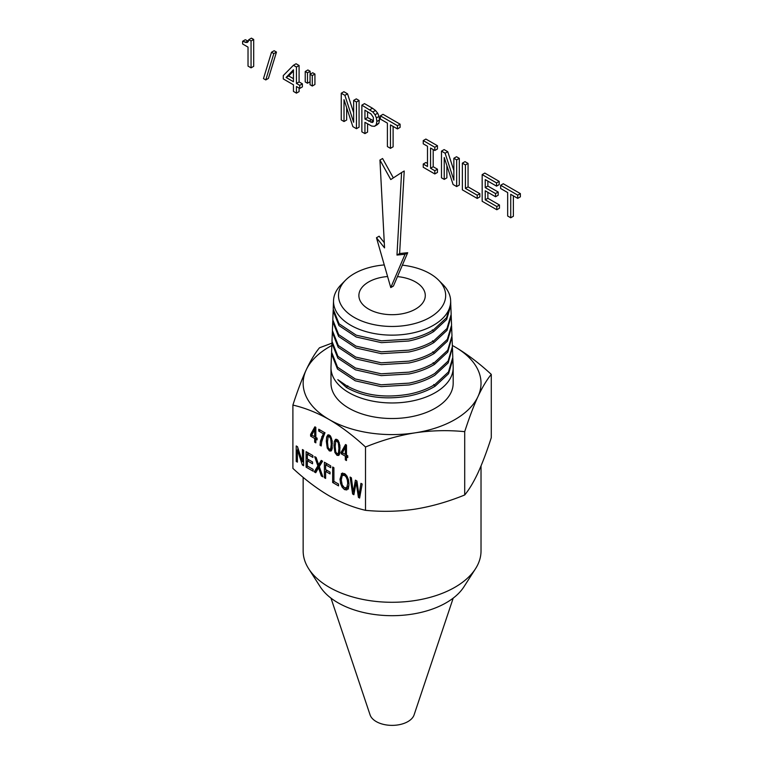 <?xml version="1.0" encoding="UTF-8"?>
<svg xmlns="http://www.w3.org/2000/svg" width="763" height="763" viewBox="0 0 763 763"><rect width="100%" height="100%" fill="white"/><g stroke="black" fill="none" stroke-linecap="round" stroke-linejoin="round"><path stroke-width="1.14" d="M251.056 40.983L253.697 39.457L253.697 66.333L251.056 67.859L251.056 40.983L248.795 39.676L248.194 41.669L246.993 42.556L242.634 41.269L242.634 43.996L248.023 47.115L248.023 66.104L251.056 67.859M253.697 39.457L251.428 38.15L248.795 39.676M248.414 40.944L245.161 42.423M247.803 40.897L245.276 39.743L242.634 41.269M273.831 53.591L276.473 52.065L268.414 78.408L265.772 79.934L273.831 53.591L271.504 52.246L263.473 78.599L265.772 79.934M276.473 52.065L274.136 50.72L271.504 52.246M310.131 74.23L310.131 71.274L307.87 69.967L305.229 71.493L305.229 81.946L307.489 83.253L307.489 72.8L305.229 71.493M310.055 81.775L307.489 83.253M310.131 71.274L307.489 72.8M312.286 86.019L314.928 84.502L314.928 74.04L312.696 72.752L310.055 74.278L310.055 84.731L312.286 86.019L312.286 75.566L310.055 74.278M314.928 74.04L312.286 75.566M346.66 107.697L346.66 120.001L344.018 121.527L344.018 99.657L352.878 126.639L356.435 128.699L356.435 102.013L353.641 100.401L353.641 122.28L344.886 95.346L341.252 93.248L341.252 119.934L344.018 121.527M356.435 102.013L359.077 100.497L359.077 127.173L356.435 128.699M359.077 100.497L356.283 98.875L353.641 100.401M353.641 112.628L347.527 93.82L344.886 95.346M347.527 93.82L343.894 91.722L341.252 93.248M367.575 123.864L367.575 132.075L364.933 133.601L364.933 122.338L371.753 126.086L374.49 126.315L376.254 124.722L376.846 121.489L376.388 117.912L375.053 114.727L372.859 111.989L361.862 105.151L361.862 131.837L364.933 133.601M376.254 124.722L378.887 123.196L377.122 124.789L374.49 126.315M378.887 123.196L379.488 119.963L376.846 121.489M379.488 119.963L379.02 116.386L376.388 117.912M379.02 116.386L377.695 113.201L375.053 114.727M377.695 113.201L375.491 110.473L372.859 111.989M375.491 110.473L372.497 108.241L369.855 109.767M372.497 108.241L364.504 103.625L361.862 105.151M371.018 113.935L364.933 110.187L364.933 119.066L372.42 122.509L373.317 121.679L373.355 117.359L371.018 113.935M373.46 120.831L370.894 122.318M367.575 111.713L367.575 117.54L373.469 120.764M371.428 119.772L368.796 121.298M367.575 117.54L364.933 119.066M393.107 126.42L393.107 146.82L390.465 148.346L390.465 124.894L397.456 128.928L397.456 125.704L380.375 115.842L380.375 119.066L387.404 123.129L387.404 146.582L390.465 148.346M397.456 125.704L400.098 124.178L400.098 127.402L397.456 128.928M400.098 124.178L383.016 114.316L380.375 115.842M427.49 163.444L425.868 162.509L423.236 164.035L423.236 167.259L434.815 173.954L434.815 170.721L430.561 168.261L430.561 148.041L434.815 150.502L434.815 147.269L423.236 140.583L423.236 143.806L427.49 146.267L427.49 166.496L423.236 164.035M434.815 170.721L437.457 169.195L437.457 172.428L434.815 173.954M437.457 169.195L433.203 166.735L430.561 168.261M433.203 166.735L433.203 149.567M434.815 147.269L437.457 145.743L437.457 148.976L434.815 150.502M437.457 145.743L425.868 139.057L423.236 140.583M446.88 165.561L446.88 177.865L444.238 179.391L444.238 157.512L453.098 184.503L456.665 186.563L456.665 159.877L453.861 158.265L453.861 180.144L445.106 153.21L441.481 151.112L441.481 177.798L444.238 179.391M456.665 159.877L459.307 158.351L459.307 185.037L456.665 186.563M459.307 158.351L456.503 156.739L453.861 158.265M453.861 170.492L447.747 151.684L445.106 153.21M447.747 151.684L444.123 149.586L441.481 151.112M477.209 195.194L479.851 193.668L479.851 196.902L477.209 198.428L477.209 195.194L465.42 188.385L465.42 164.932L462.359 163.168L462.359 189.853L477.209 198.428M479.851 193.668L468.062 186.868L465.42 188.385M468.062 186.868L468.062 163.416L465.42 164.932M468.062 163.416L465.001 161.642L462.359 163.168M496.818 206.515L499.46 204.989L499.46 208.223L496.818 209.749L496.818 206.515L485.23 199.83L485.23 190.788L495.549 196.749L495.549 193.564L485.23 187.603L485.23 179.601L496.551 186.143L496.551 182.91L482.168 174.603L482.168 201.289L496.818 209.749M499.46 204.989L487.872 198.304L485.23 199.83M487.872 198.304L487.872 192.314M495.549 193.564L498.191 192.038L498.191 195.223L495.549 196.749M498.191 192.038L487.872 186.077L485.23 187.603M487.872 186.077L487.872 181.127M496.551 182.91L499.193 181.384L499.193 184.617L496.551 186.143M499.193 181.384L484.81 173.077L482.168 174.603M513.375 195.853L513.375 216.253L510.733 217.779L510.733 194.327L517.724 198.37L517.724 195.137L500.642 185.275L500.642 188.509L507.672 192.562L507.672 216.015L510.733 217.779M517.724 195.137L520.366 193.611L520.366 196.844L517.724 198.37M520.366 193.611L503.284 183.749L500.642 185.275M299.086 88.05L299.086 91.617L296.445 93.143L296.445 86.524L299.745 88.432L299.745 85.351L296.445 83.453L296.445 67.039L293.421 65.284L283.292 75.556L283.292 78.932L293.45 84.798L293.45 91.407L296.445 93.143M299.745 85.351L302.386 83.835L302.386 86.906L299.745 88.432M302.386 83.835L299.086 81.927L296.445 83.453M299.086 81.927L299.086 65.513L296.445 67.039M299.086 65.513L296.063 63.758L293.421 65.284M293.45 69.767L286.096 77.473L293.45 81.727L293.45 69.767M293.45 71.007L288.738 75.947L286.096 77.473M288.738 75.947L293.45 78.675M384.552 247.889L376.474 237.741L390.77 287.594L405.058 254.241L396.979 255.061L401.586 172.533L390.77 179.563L379.945 160.039L384.552 247.889M384.285 242.701L379.116 236.215L376.474 237.741M405.058 254.241L407.7 252.715L393.403 286.077L390.77 287.594M407.7 252.715L399.621 253.535L396.979 255.061M399.621 253.535L404.218 171.007L401.586 172.533M393.326 177.893L382.587 158.513L379.945 160.039M342.234 475.521L341.29 479.956L342.196 484.896L344.494 487.834L346.793 487.538L347.709 483.446L347.318 479.917L346.183 477.075L344.514 475.33L342.234 475.521L345.181 474.023M348.472 486.565L346.288 487.986L348.91 485.802M348.453 488.988L345.515 488.167M341.786 476.236L342.816 473.06M342.654 473.07L341.261 473.88L344.504 473.565L346.85 475.94L348.433 479.717L348.987 484.19L348.414 488.072L346.774 489.951L344.494 489.588L342.129 487.166L340.546 483.37L340.002 479.183L341.919 473.318M292.897 405.077L292.897 468.396C305.152 479.708 317.255 488.854 329.196 495.845C341.147 502.645 353.25 507.471 365.506 510.323L365.506 447.004C353.25 435.692 341.147 426.546 329.196 419.555C317.255 412.754 305.152 407.928 292.897 405.077C297.379 391.181 301.805 379.478 306.182 369.96A88.937 51.35 0 0 0 329.196 419.555A88.937 51.35 0 0 0 415.101 432.84C398.782 435.463 382.253 440.184 365.506 447.004M314.68 438.477L310.608 436.121L310.608 434.376L314.89 426.813L315.834 427.356L315.834 437.399L317.093 438.124L317.093 439.869L315.834 439.135L315.834 442.845L314.68 442.187L314.68 438.477L316.187 437.6M318.734 429.235L324.8 432.735L321.671 441.958L321.223 445.964L320.04 445.277L320.479 441.109L323.321 433.708L318.734 431.057L318.734 429.235M327.947 434.881L329.378 435.11L330.694 436.388L332.22 441.014L332.096 449.006L331.075 451.009L329.378 450.933L327.241 448.091L326.316 441.262L326.65 437.037L327.804 434.948M335.606 439.307L337.036 439.536L338.362 440.804L339.888 445.439L339.754 453.432L338.743 455.425L337.036 455.358L334.909 452.516L333.975 445.687L334.318 441.462L335.472 439.374M345.334 456.169L341.261 453.823L341.261 452.077L345.544 444.514L346.488 445.058L346.488 455.091L347.756 455.826L347.756 457.571L346.488 456.837L346.488 460.547L345.334 459.879L345.334 456.169L346.841 455.301M297.408 462.14L296.216 461.443L296.216 445.954L297.484 446.689L302.415 461.701L302.415 449.541L303.607 450.227L303.607 465.716L302.339 464.982L297.408 449.96L297.408 462.14M313.107 471.2L306.097 467.156L306.097 451.667L312.887 455.587L312.887 457.409L307.336 454.204L307.336 458.954L312.534 461.949L312.534 463.77L307.336 460.766L307.336 466.04L313.107 469.369L313.107 471.2M315.739 472.717L314.242 471.858L317.875 465.878L314.671 456.617L316.149 457.466L318.61 464.762L321.242 460.404L322.596 461.186L319.296 466.584L322.854 476.827L321.318 475.94L318.543 467.776L315.739 472.717M325.629 478.43L324.389 477.714L324.389 462.225L330.722 465.878L330.722 467.709L325.629 464.772L325.629 469.569L330.045 472.116L330.045 473.937L325.629 471.4L325.629 478.43M338.534 485.878L332.658 482.493L332.658 467.004L333.908 467.719L333.908 481.377L338.534 484.047L338.534 485.878M353.879 494.739L352.611 494.004L350.112 477.075L351.39 477.81L353.221 492.192L355.424 480.146L356.922 481.005L359.001 495.53L360.947 483.332L362.187 484.047L359.611 498.058L358.419 497.362L356.14 482.426L353.879 494.739M335.844 441.348L336.416 439.269M339.335 454.653L337.952 453.804M338.715 452.821L340.05 452.325M335.167 446.365L335.701 451.763L337.036 453.794L338.371 453.289L338.915 448.53L338.371 443.141L337.027 441.1L335.758 441.481L335.167 446.365M337.036 453.794L339.936 452.392M338.114 440.47L335.758 441.481M341.261 453.823L342.778 452.955M341.261 452.077L342.94 451.114L346.402 445.001M342.94 451.753L342.94 451.114M346.488 454.901L345.505 454.338M346.488 456.837L347.756 456.102M347.012 456.532L347.012 455.397M345.334 454.433L345.334 447.442L342.396 452.736L345.334 454.433L346.488 453.766M345.334 447.442L346.488 446.784M345.334 459.879L346.488 459.221M310.608 436.121L312.115 435.253M310.608 434.376L312.286 433.413L315.739 427.309M312.286 434.052L312.286 433.413M315.834 437.199L314.842 436.636M315.834 439.135L317.093 438.41M316.359 438.839L316.359 437.695M314.68 436.732L314.68 429.741L311.743 435.034L314.68 436.732L315.834 436.064M314.68 429.741L315.834 429.083M314.68 442.187L315.834 441.519M328.176 436.922L328.748 434.843M331.676 450.227L330.284 449.378M331.047 448.396L332.382 447.9M327.499 441.949L328.033 447.337L329.378 449.369L330.703 448.863L331.247 444.114L330.703 438.715L329.358 436.674L328.09 437.056L327.499 441.949M329.378 449.369L332.267 447.967M330.446 436.054L328.09 437.056M320.04 445.277L321.318 444.543M322.158 440.146L325 432.745M318.734 431.057L320.317 430.141M323.321 433.708L324.8 432.859M481.024 465.935L481.024 550.934A88.937 51.35 180 0 1 475.502 568.75A88.937 51.35 180 0 1 417.123 600.204A88.937 51.35 180 0 1 308.672 568.75A88.937 51.35 180 0 1 303.149 550.934L303.149 477.352M475.502 568.75L463.933 586.804A76.605 44.225 180 0 1 413.651 613.9A76.605 44.225 180 0 1 320.241 586.804L308.672 568.75M453.203 598.125L414.09 714.893A22.413 12.942 180 0 1 398.4 724.85A22.413 12.942 180 0 1 370.084 714.893L330.97 598.125M365.506 510.323C382.253 511.963 398.782 511.563 415.101 509.14C431.429 506.518 447.957 501.796 464.705 494.977C469.007 489.751 473.251 482.76 477.447 473.985L477.991 472.831C482.359 463.313 486.794 451.601 491.277 437.704L491.277 374.385C486.794 379.821 482.359 387.203 477.991 396.531A88.937 51.35 0 0 0 454.977 346.936C466.918 353.927 479.021 363.083 491.277 374.385M452.345 345.458L454.977 346.936A88.937 51.35 0 0 0 452.345 345.486M477.991 396.531L477.447 397.714C473.251 407.022 469.007 418.343 464.705 431.658C447.957 430.017 431.429 430.408 415.101 432.84A88.937 51.35 0 0 0 477.428 397.704A88.937 51.35 0 0 0 477.991 396.531M464.705 494.977L464.705 431.658M331.829 345.486A88.937 51.35 0 0 0 306.745 368.787A88.937 51.35 0 0 0 306.182 369.96L306.726 368.796C310.923 360.031 315.167 353.031 319.468 347.804L331.915 343.15L337.875 358.171L355.491 369.855L381.195 375.625L408.997 373.984C418.792 372.01 427.309 368.796 434.557 364.342L447.805 352.02L452.001 336.807M452.459 348.462L452.802 357.418L448.482 371.924L435.034 384.409C427.709 388.892 419.097 392.134 409.206 394.118C384.924 398.324 363.98 395.482 346.383 385.601L337.818 379.678L346.383 387.451C363.999 397.323 384.943 400.155 409.226 395.949C419.154 393.956 427.795 390.704 435.139 386.192L448.568 373.708L452.869 359.211L453.165 366.917A61.097 35.27 180 0 1 453.174 367.69L453.174 383.245A61.097 35.27 180 0 1 409.283 417.094A61.097 35.27 180 0 1 330.989 383.245L330.989 367.69A61.097 35.27 180 0 1 331.008 366.917L331.504 353.908L337.504 369.034L355.243 380.804L381.119 386.622L409.111 384.962C418.973 382.978 427.547 379.745 434.853 375.262L448.186 362.864L452.411 347.566M453.174 367.69A61.097 35.27 180 0 1 409.283 401.538A61.097 35.27 180 0 1 330.989 367.69M452.869 359.211L452.821 358.314M331.562 353.011L331.504 353.908M331.972 342.263L331.571 352.115L337.57 367.222L355.291 378.982L381.138 384.79L409.092 383.131C418.916 381.157 427.471 377.933 434.748 373.479L448.11 361.08L452.392 346.669L452.049 337.704M332.382 331.504L331.981 341.366L337.942 356.359L355.539 368.033L381.214 373.794L408.978 372.153C418.734 370.179 427.223 366.984 434.462 362.559L447.728 350.236L451.982 335.911L451.591 326.059M332.325 332.401L338.247 347.308L355.749 358.915L381.271 364.638L408.882 362.997C418.61 361.033 427.07 357.837 434.271 353.412L447.423 341.175L451.639 326.955M332.792 320.756L332.391 330.608L338.305 345.505L355.787 357.094L381.281 362.806L408.863 361.166C418.553 359.211 426.984 356.035 434.166 351.629L447.347 339.382L451.572 325.162L451.181 315.3M332.735 321.652L338.619 336.454L355.997 347.966L381.347 353.651L408.768 352.01C418.429 350.055 426.832 346.888 433.985 342.492L447.042 330.322L451.229 316.197M333.202 310.007L332.802 319.859L338.677 334.642L356.035 346.144L381.357 351.81L408.749 350.179C418.372 348.233 426.746 345.076 433.88 340.708L446.965 328.538L451.162 314.404L450.771 304.551M333.145 310.903L338.982 325.591L356.245 337.017L381.424 342.654L408.653 341.023C418.238 339.087 426.593 335.93 433.689 331.562L446.66 319.478L450.819 305.448M333.536 300.593L333.212 309.11L339.049 323.779L356.283 335.195L381.433 340.823L408.634 339.192C418.191 337.265 426.507 334.127 433.584 329.778L446.584 317.694L450.752 303.655L450.637 300.593A58.56 33.81 180 0 1 408.577 333.774A58.56 33.81 180 0 1 333.536 300.593A58.56 33.81 180 0 1 341.204 284.599A58.56 33.81 180 0 1 342.711 283.159M402.368 265.162A53.582 30.94 180 0 1 438.649 280.212L442.969 284.599A58.56 33.81 180 0 1 450.637 300.593M342.625 283.197L343.722 282.205M438.649 280.212A53.582 30.94 180 0 1 407.175 325.21A53.582 30.94 180 0 1 350.064 314.718A53.582 30.94 180 0 1 345.525 280.212A53.582 30.94 180 0 1 376.998 265.839A53.582 30.94 180 0 1 384.266 264.923M397.456 276.607A33.2 19.17 180 0 1 425.287 295.529A33.2 19.17 180 0 1 401.433 313.917A33.2 19.17 180 0 1 358.887 295.529A33.2 19.17 180 0 1 382.74 277.131A33.2 19.17 180 0 1 387.594 276.53M306.097 467.156L307.68 466.241M307.775 460.518L307.775 459.202M307.775 453.956L307.775 452.631M307.336 454.204L308.92 453.298M307.336 460.766L308.91 459.86M352.611 494.004L354.185 493.098M354.242 492.764L354.089 491.687M360.012 495.874L359.888 495.025M356.531 482.206L356.769 480.919M353.221 492.192L354.49 491.458M359.001 495.53L360.212 494.834M358.419 497.362L359.898 496.503M356.14 482.426L357.065 481.901M314.242 471.858L315.92 470.885L319.354 464.333M317.875 465.878L319.554 464.915M316.578 471.267L315.92 470.885M318.61 464.762L320.288 463.799L322.034 460.862M321.318 475.94L322.339 475.349M318.543 467.776L319.516 467.214M332.658 482.493L334.242 481.577M324.389 477.714L325.629 476.999M326.068 471.143L326.068 469.817M326.068 464.524L326.068 463.189M325.629 471.4L327.213 470.485M325.629 464.772L327.213 463.856M296.216 461.443L297.408 460.757M297.885 449.684L297.885 447.919M303.607 462.788L303.121 461.3M297.408 449.96L298.381 449.397M302.415 461.701L303.607 461.014M302.339 464.982L303.607 464.247M346.183 477.075L347.184 476.503M340.002 479.183L341.347 478.42M334.318 441.462L335.997 440.499M337.036 455.358L338.715 454.386M338.915 448.53L340.079 447.862M338.371 443.141L339.249 442.626M333.975 445.687L335.186 444.991M334.909 452.516L335.787 452.011M326.65 437.037L328.328 436.074M329.378 450.933L331.047 449.96M331.247 444.114L332.41 443.437M330.703 438.715L331.581 438.2M326.316 441.262L327.518 440.566M327.241 448.091L328.128 447.585M320.479 441.109L322.072 440.194M321.671 436.817L323.34 435.845M435.139 386.192L433.746 384.504M433.689 331.562L432.297 329.883M433.985 342.492L432.583 340.803M434.271 353.412L432.869 351.733M434.557 364.342L433.165 362.654M346.383 387.451L347.814 385.782M353.641 489.569L354.986 488.797M359.468 492.431L360.794 491.668M356.435 484.419L357.37 483.876M319.354 463.427L321.032 462.464M318.953 469.045L319.955 468.472M340.546 483.37L341.547 482.788M342.129 487.166L343.14 486.584M344.494 489.588L346.173 488.625M347.709 483.446L348.929 482.731M347.318 479.917L348.329 479.336M344.514 475.33L345.792 474.586M337.875 453.842L339.554 452.879M336.168 441.033L337.837 440.06M330.217 449.417L331.895 448.453M328.5 436.608L330.179 435.644M345.525 280.212L341.204 284.599"/></g></svg>
